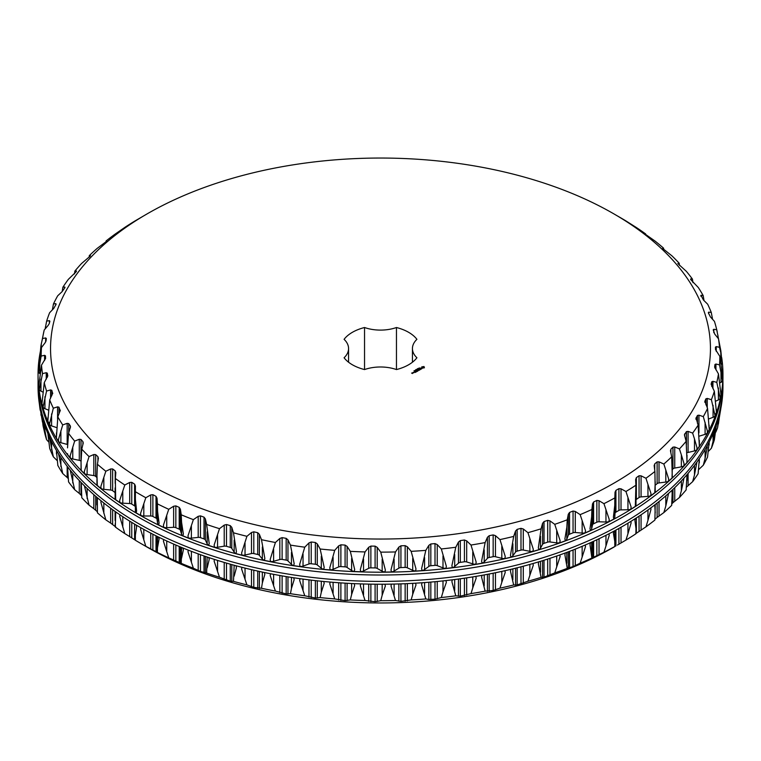 <?xml version="1.0" encoding="UTF-8"?>
<svg xmlns="http://www.w3.org/2000/svg" width="761" height="761" viewBox="0 0 761 761"><rect width="100%" height="100%" fill="white"/><g stroke="black" fill="none" stroke-linecap="round" stroke-linejoin="round"><path stroke-width="1.14" d="M722.95 374.488L722.95 377.304A342.45 197.708 180 0 1 380.5 575.012A342.45 197.708 180 0 1 38.05 377.304L38.05 374.488A342.45 197.708 0 0 0 380.5 572.205A342.45 197.708 0 0 0 722.95 374.488A342.45 197.708 0 0 0 721.704 357.641M40.19 352.419A342.45 197.708 0 0 0 38.05 374.488M135.363 499.168L136.6 511.002L136.181 512.876A342.26 197.603 0 0 0 138.483 514.217A342.26 197.603 0 0 0 140.814 515.549L140.595 513.314L145.817 497.732A339.349 195.919 180 0 1 140.547 494.745A339.349 195.919 180 0 1 135.382 491.701L135.363 511.173A4.699 2.711 180 0 1 135.363 511.145L135.363 499.53M158.678 524.824A4.699 2.711 180 0 1 157.575 523.283L157.013 519.287A3.13 1.807 180 0 0 156.005 518.098L152.885 516.453A3.13 1.807 180 0 0 150.745 515.977L143.81 516.015A4.699 2.711 180 0 1 140.804 515.416M158.649 524.957A342.26 197.603 0 0 0 163.682 527.392L163.425 525.157L168.742 509.309A339.349 195.919 180 0 1 157.413 503.849L157.575 511.297L159.087 523.064L158.649 524.957M182.925 535.706A4.699 2.711 180 0 1 181.565 534.222L180.395 530.274A3.13 1.807 180 0 0 179.206 529.142L175.839 527.668A3.13 1.807 180 0 0 173.632 527.306L166.735 527.696A4.699 2.711 180 0 1 163.663 527.259M182.897 535.839A342.26 197.603 0 0 0 188.29 537.989L188.005 535.782L193.361 519.649A339.349 195.919 180 0 1 181.232 514.797L181.565 522.236L183.353 533.918L182.897 535.839M208.771 545.295A4.699 2.711 180 0 1 207.173 543.877L205.384 540.006A3.13 1.807 180 0 0 204.024 538.94L200.447 537.637A3.13 1.807 180 0 0 198.193 537.39L191.382 538.141A4.699 2.711 180 0 1 188.281 537.865M208.742 545.418A342.26 197.603 0 0 0 214.45 547.283L214.126 545.085L219.491 528.676A339.349 195.919 180 0 1 206.65 524.472L209.208 543.468L208.742 545.418M235.996 553.494A4.699 2.711 180 0 1 234.169 552.163L231.791 548.396A3.13 1.807 180 0 0 230.269 547.406L226.502 546.303A3.13 1.807 180 0 0 224.219 546.17L217.551 547.273A4.699 2.711 180 0 1 214.431 547.169M235.977 553.618A342.26 197.603 0 0 0 241.95 555.178L241.598 553L246.916 536.315A339.349 195.919 180 0 1 233.475 532.786L236.443 551.649L235.977 553.618M264.39 560.258A4.699 2.711 180 0 1 262.336 559.021L259.387 555.397A3.13 1.807 180 0 0 257.722 554.484L253.794 553.58A3.13 1.807 180 0 0 251.501 553.57L245.032 555.007A4.699 2.711 180 0 1 241.931 555.064M264.371 560.372A342.26 197.603 0 0 0 270.555 561.628L270.184 559.459L275.415 542.498A339.349 195.919 180 0 1 261.48 539.692L264.838 558.384L264.371 560.372M293.717 565.528A4.699 2.711 180 0 1 291.463 564.396L287.962 560.933A3.13 1.807 180 0 0 286.165 560.115L282.112 559.411A3.13 1.807 180 0 0 279.829 559.525L273.608 561.295A4.699 2.711 180 0 1 270.545 561.513M293.698 565.632A342.26 197.603 0 0 0 300.053 566.565L299.653 564.415L304.761 547.188A339.349 195.919 180 0 1 290.445 545.104L294.165 563.616L293.698 565.632M323.739 569.247A4.699 2.711 180 0 1 321.304 568.239L317.28 564.976A3.13 1.807 180 0 0 315.358 564.253L311.22 563.758A3.13 1.807 180 0 0 308.966 563.987L303.04 566.079A4.699 2.711 180 0 1 300.034 566.45M323.72 569.361A342.26 197.603 0 0 0 330.198 569.951L329.779 567.83L334.716 550.346A339.349 195.919 180 0 1 320.143 549.004L324.186 567.316L323.72 569.361M354.226 571.406A4.699 2.711 180 0 1 351.63 570.522L347.111 567.478A3.13 1.807 180 0 0 345.085 566.859L340.88 566.584A3.13 1.807 180 0 0 338.674 566.926L333.099 569.314A4.699 2.711 180 0 1 330.179 569.846M354.207 571.511A342.26 197.603 0 0 0 360.752 571.768L360.305 569.666L365.042 551.934A339.349 195.919 180 0 1 350.317 551.354L354.664 569.447L354.207 571.511M384.923 571.977A4.699 2.711 180 0 1 382.174 571.226L377.209 568.429A3.13 1.807 180 0 0 375.097 567.915L370.873 567.858A3.13 1.807 180 0 0 368.714 568.315L363.539 570.978A4.699 2.711 180 0 1 360.733 571.663M384.904 572.082A342.26 197.603 0 0 0 391.458 571.996L391.002 569.922L395.492 551.944A339.349 195.919 180 0 1 380.738 552.134L385.351 569.989L384.904 572.082M415.582 570.95A4.699 2.711 180 0 1 412.719 570.341L407.335 567.82A3.13 1.807 180 0 0 405.147 567.421L400.933 567.582A3.13 1.807 180 0 0 398.859 568.153L394.112 571.064A4.699 2.711 180 0 1 391.439 571.892M415.563 571.054A342.26 197.603 0 0 0 422.079 570.636L421.613 568.581L425.818 550.374A339.349 195.919 180 0 1 411.149 551.335L415.991 568.943L415.563 571.054M445.956 568.343A4.699 2.711 180 0 1 442.997 567.887L437.242 565.651A3.13 1.807 180 0 0 435.007 565.366L430.831 565.746A3.13 1.807 180 0 0 428.852 566.422L424.581 569.57A4.699 2.711 180 0 1 422.06 570.522M445.936 568.448A342.26 197.603 0 0 0 452.367 567.687L451.891 565.661L455.782 547.254A339.349 195.919 180 0 1 441.323 548.957L446.355 566.317L445.936 568.448M475.806 564.177A4.699 2.711 180 0 1 472.771 563.872L466.693 561.941A3.13 1.807 180 0 0 464.419 561.78L460.319 562.369A3.13 1.807 180 0 0 458.455 563.14L454.688 566.507A4.699 2.711 180 0 1 452.338 567.582M475.787 564.282A342.26 197.603 0 0 0 482.074 563.197L481.599 561.19L485.138 542.583A339.349 195.919 180 0 1 471.002 545.038L476.177 562.132L475.787 564.282M504.885 558.479A4.699 2.711 180 0 1 501.803 558.336L495.449 556.729A3.13 1.807 180 0 0 493.157 556.681L489.171 557.49A3.13 1.807 180 0 0 487.43 558.346L484.205 561.894A4.699 2.711 180 0 1 482.046 563.083M504.876 558.584A342.26 197.603 0 0 0 510.964 557.176L510.488 555.197L513.656 536.419A339.349 195.919 180 0 1 499.958 539.597L505.237 556.415L504.876 558.584M532.966 551.297A4.699 2.711 180 0 1 529.856 551.316L523.283 550.051A3.13 1.807 180 0 0 520.99 550.117L517.147 551.126A3.13 1.807 180 0 0 515.549 552.077L512.876 555.768A4.699 2.711 180 0 1 510.935 557.062M532.957 551.411A342.26 197.603 0 0 0 538.798 549.689L538.331 547.739L541.1 528.8A339.349 195.919 180 0 1 527.944 532.671L533.29 549.214L532.957 551.411M559.82 542.688A4.699 2.711 180 0 1 556.71 542.878L549.965 541.956A3.13 1.807 180 0 0 547.692 542.136L544.02 543.344A3.13 1.807 180 0 0 542.574 544.372L540.491 548.196A4.699 2.711 180 0 1 538.769 549.575M559.811 542.812A342.26 197.603 0 0 0 565.366 540.795L564.9 538.864L566.821 527.23L567.249 519.801A339.349 195.919 180 0 1 554.75 524.329L560.115 540.595L559.811 542.812M585.238 532.719A4.699 2.711 180 0 1 582.146 533.081L575.278 532.51A3.13 1.807 180 0 0 573.052 532.814L569.57 534.203A3.13 1.807 180 0 0 568.296 535.297L566.821 539.216A4.699 2.711 180 0 1 565.337 540.671M585.219 532.852A342.26 197.603 0 0 0 590.441 530.56L589.994 528.648L591.639 516.928L591.896 509.47A339.349 195.919 180 0 1 580.148 514.636L585.494 530.626L585.219 532.852M609 521.485A4.699 2.711 180 0 1 605.956 522.008L599.031 521.789A3.13 1.807 180 0 0 596.852 522.208L593.609 523.768A3.13 1.807 180 0 0 592.515 524.938L591.639 528.905A4.699 2.711 180 0 1 590.412 530.417M608.981 521.618A342.26 197.603 0 0 0 613.823 519.059L613.395 517.176L614.764 505.38L614.84 497.913A339.349 195.919 180 0 1 603.949 503.668L609.219 519.383L608.981 521.618M630.917 509.052A4.699 2.711 180 0 1 627.949 509.746L621.024 509.889A3.13 1.807 180 0 0 618.921 510.412L615.925 512.143A3.13 1.807 180 0 0 615.012 513.352L614.764 517.356A4.699 2.711 180 0 1 613.794 518.916M630.907 509.204A342.26 197.603 0 0 0 635.33 506.407L635.901 485.223A339.349 195.919 180 0 1 625.942 491.511L631.107 506.95L630.907 509.204M636.006 494.84L636.006 504.657A4.699 2.711 180 0 1 636.015 504.809A4.699 2.711 180 0 1 635.302 506.246M636.015 499.692A3.13 1.807 180 0 1 636.358 499.406L639.059 497.532A3.13 1.807 180 0 1 641.076 496.895L641.076 475.825L645.956 478.26A339.349 195.919 180 0 0 654.898 471.478L655.231 491.302A4.699 2.711 180 0 1 654.755 492.5M650.826 495.544A4.699 2.711 180 0 1 647.953 496.391L641.076 496.895M647.953 496.391L647.953 484.415L650.969 493.442L650.817 495.696A342.26 197.603 0 0 0 654.783 492.69L655.231 481.799M655.231 485.233L657.124 483.654A3.13 1.807 180 0 1 659.026 482.921L659.026 461.851L663.839 464.029A339.349 195.919 180 0 0 671.687 456.819L672.286 476.852A4.699 2.711 180 0 1 671.992 477.794M668.548 481.047A4.699 2.711 180 0 1 665.808 482.065L659.026 482.921M665.808 482.065L665.808 470.079L668.662 478.954L668.548 481.218A342.26 197.603 0 0 0 672.03 478.013L672.286 468.871M672.286 469.585L672.962 468.9A3.13 1.807 180 0 1 674.741 468.063L674.741 446.992L679.44 448.933A339.349 195.919 180 0 0 686.137 441.342L687.021 461.585A4.699 2.711 180 0 1 686.888 462.231M683.958 465.684A4.699 2.711 180 0 1 681.361 466.864L674.741 468.063M681.361 466.864L681.361 454.878L684.034 463.62L683.958 465.884A342.26 197.603 0 0 0 686.936 462.507L687.021 455.059M686.993 452.9A3.13 1.807 180 0 1 688.087 452.462L688.087 431.392L692.634 433.095A339.349 195.919 180 0 0 698.122 425.18L699.33 445.613A4.699 2.711 180 0 1 699.302 445.889M696.924 449.58A4.699 2.711 180 0 1 694.489 450.921L688.087 452.462M694.489 450.921L694.489 438.935L696.962 447.544L696.924 449.808A342.26 197.603 0 0 0 699.369 446.298L699.33 440.457M707.254 407.801L707.254 398.431L705.923 398.802L704.886 401.171L707.549 408.467L709.233 429.508A342.26 197.603 0 0 1 707.34 433.133A35.9 20.728 180 0 0 707.34 432.857A4.699 2.711 180 0 1 705.095 434.36L699.207 436.158M712.933 388.671L712.933 381.337L711.763 381.775L711.107 384.191L714.351 391.325L716.443 412.272A342.26 197.603 0 0 1 715.131 415.982A35.9 20.728 180 0 0 715.083 415.706A4.699 2.711 180 0 1 713.076 417.323L708.833 418.911M720.781 393.066L720.962 394.731A342.26 197.603 0 0 1 720.229 398.498A35.9 20.728 180 0 0 720.134 398.231A4.699 2.711 180 0 1 718.394 399.944L715.778 401.123M716.225 351.249L716.225 346.616L715.426 347.159L715.521 349.603L719.849 356.348L722.731 377.037A342.26 197.603 0 0 1 722.589 380.823A35.9 20.728 180 0 0 722.455 380.557A4.699 2.711 180 0 1 720.981 382.355L719.982 382.888M720.829 361.142L720.829 352.714L722.189 363.092A35.9 20.728 180 0 0 722.018 362.835A4.699 2.711 180 0 1 722.018 362.892A4.699 2.711 180 0 1 721.38 364.262M40.219 352.115L40.038 354.245A35.9 20.728 180 0 1 40.105 354.16M38.411 368.162A342.26 197.603 0 0 0 38.269 371.948A35.9 20.728 180 0 1 38.421 371.691L41.151 356.081A339.349 195.919 180 0 1 41.484 347.558L38.411 368.162M39.962 373.651L39.753 373.527A4.699 2.711 180 0 1 38.421 371.691M38.811 385.894A342.26 197.603 0 0 0 39.249 389.67A35.9 20.728 180 0 1 39.363 389.404L42.502 373.641A339.349 195.919 180 0 1 41.503 365.137L38.811 385.894M42.768 392.058L40.97 391.164A4.699 2.711 180 0 1 39.363 389.404M42.169 401.779L41.95 403.53A342.26 197.603 0 0 0 42.977 407.268A35.9 20.728 180 0 1 43.054 407.002L46.564 391.059A339.349 195.919 180 0 1 44.262 382.65L42.14 401.998M48.352 410.074L44.928 408.667A4.699 2.711 180 0 1 43.054 407.002M47.829 420.938A342.26 197.603 0 0 0 49.427 424.609A35.9 20.728 180 0 1 49.455 424.334L53.318 408.2A339.349 195.919 180 0 1 49.712 399.944L47.829 420.938M56.656 427.606L51.586 425.894A4.699 2.711 180 0 1 49.455 424.334M56.381 437.965A342.26 197.603 0 0 0 58.54 441.542L58.53 439.268L62.706 424.923A339.349 195.919 180 0 1 57.836 416.885L56.381 437.965M67.586 444.557A3.13 1.807 180 0 0 67.168 444.414L60.89 442.712A4.699 2.711 180 0 1 58.54 441.285M67.586 454.155A4.699 2.711 180 0 1 67.52 453.68L67.539 454.488A342.26 197.603 0 0 0 70.25 457.932L70.193 455.658L74.654 441.095A339.349 195.919 180 0 1 68.557 433.342L67.52 447.849M81.056 461.29L80.999 461.223A3.13 1.807 180 0 0 79.287 460.348L72.771 458.978A4.699 2.711 180 0 1 70.24 457.722M81.256 470.108A4.699 2.711 180 0 1 81.047 469.318L81.047 462.07L81.218 470.365A342.26 197.603 0 0 0 84.452 473.656L84.357 471.382L89.066 456.581A339.349 195.919 180 0 1 81.788 449.171L81.047 462.07M96.961 477.566L95.667 476.376A3.13 1.807 180 0 0 93.822 475.596L87.125 474.56A4.699 2.711 180 0 1 84.442 473.466M97.341 485.261A4.699 2.711 180 0 1 96.961 484.186L96.961 475.454L97.303 485.461A342.26 197.603 0 0 0 101.042 488.572L100.899 486.317L105.827 471.259A339.349 195.919 180 0 1 97.418 464.258L96.961 475.454M115.111 492.586L112.638 490.712A3.13 1.807 180 0 0 110.678 490.027L103.838 489.342A4.699 2.711 180 0 1 101.032 488.41M115.71 499.501A4.699 2.711 180 0 1 115.111 498.179A4.699 2.711 180 0 1 115.139 497.913M115.672 499.673A342.26 197.603 0 0 0 119.877 502.583L119.696 500.329L124.794 485.014A339.349 195.919 180 0 1 115.339 478.469L115.672 499.673M135.363 506.759A3.13 1.807 180 0 0 134.611 505.903L131.758 504.105A3.13 1.807 180 0 0 129.703 503.525L122.787 503.202A4.699 2.711 180 0 1 119.867 502.431M136.209 512.714A4.699 2.711 180 0 1 135.363 511.173M135.429 486.041L135.382 491.701M135.429 486.07L134.611 484.129L131.758 482.331L129.703 482.455L124.794 485.014M115.834 472.514L115.339 478.469M115.824 472.857L115.196 470.878L112.638 468.938L110.678 468.957L105.827 471.259M98.397 458.036L97.418 464.258M98.34 458.674L97.922 456.676L95.667 454.612L93.822 454.526L89.066 456.581M83.263 442.74L81.788 449.171M83.139 443.653L82.92 441.627L80.999 439.458L79.287 439.278L74.654 441.095M70.535 426.74L68.557 433.342M70.316 427.948L70.316 425.875L68.737 423.611L67.168 423.344L62.706 424.923M60.338 410.16L57.836 416.885M60.205 410.997L58.987 407.192L57.57 406.85L53.318 408.2M49.427 424.609L49.455 422.336M52.737 393.142L49.712 399.944M52.671 393.656L51.824 390.326L50.578 389.917L46.564 391.059M42.977 407.268L43.054 405.004M47.8 375.81L44.262 382.65M47.781 376.067L47.306 373.166L46.24 372.7L42.502 373.641M39.249 389.67L39.363 387.406M45.574 358.326L41.503 365.137M45.574 358.364L45.479 355.844L44.585 355.32L41.151 356.081M38.269 371.948L38.421 369.694M46.345 338.493L45.65 337.932L46.345 338.493L46.06 340.928L45.07 342.821L41.484 347.558M41.275 343.915L42.54 338.521A339.349 195.919 180 0 1 44.195 330.046L40.923 345.827L41.275 343.915L41.275 348.481M45.65 341.974L45.65 337.932L42.54 338.521M40.228 353.485L40.923 345.827M49.893 321.256L49.398 320.666L49.893 321.256L49.237 323.663L48.067 325.508L44.195 330.046M45.137 328.942L46.649 321.094A339.349 195.919 180 0 1 49.608 312.752L53.746 308.414L56.114 304.267L55.819 303.658L53.451 303.962A339.349 195.919 180 0 1 57.693 295.801L62.05 291.682L64.942 287.677L64.856 287.059L62.878 287.249A339.349 195.919 180 0 1 68.366 279.335L76.309 271.61L76.423 270.992L74.863 271.087A339.349 195.919 180 0 1 81.56 263.496L90.131 256.191L90.445 255.582L89.313 255.61A339.349 195.919 180 0 1 97.161 248.4L106.283 241.551L106.806 240.971L106.102 240.942A339.349 195.919 180 0 1 115.044 234.169L125.099 227.206A339.349 195.919 180 0 1 135.058 220.918L147.187 213.841A329.951 190.497 180 0 1 613.813 213.841A329.951 190.497 180 0 1 613.813 483.245A329.951 190.497 180 0 1 147.187 483.245A329.951 190.497 180 0 1 147.187 213.841M49.398 323.054L49.398 320.666L46.649 321.094M56.114 304.267L55.819 303.658L55.819 304.942M52.385 309.832L53.451 303.962M62.193 291.549L62.878 287.249M74.483 273.931L74.863 271.087M89.151 257.18L89.313 255.61M106.283 241.551L106.806 241.066M106.045 241.751L106.102 240.942M124.642 227.805L125.365 227.254M613.813 213.841L620.453 217.684A339.349 195.919 180 0 1 625.618 220.728L625.618 220.814M645.689 234.474L645.661 233.95A339.349 195.919 180 0 0 636.206 227.415L625.618 220.728M645.176 234.036L645.661 233.95M645.804 234.559L655.173 241.161A339.349 195.919 180 0 1 663.582 248.172L663.678 249.313M662.66 248.333L663.582 248.172M663.078 248.771L671.934 255.848A339.349 195.919 180 0 1 679.212 263.258L679.468 265.38M677.861 263.534L679.212 263.258M678.08 263.81L686.346 271.335A339.349 195.919 180 0 1 692.443 279.087L692.976 282.673M690.674 279.544L690.674 278.945L692.443 279.087M690.684 279.572L698.294 287.496A339.349 195.919 180 0 1 703.164 295.544L704.03 300.585M700.986 296.276L700.986 295.297L703.164 295.544M700.795 295.915L700.986 295.297L703.43 299.996L707.682 304.219A339.349 195.919 180 0 1 711.288 312.486L712.562 319.287M708.719 313.827L708.719 312.124L711.288 312.486M708.329 312.723L708.719 312.124L708.329 312.723L710.422 316.928L714.436 321.361A339.349 195.919 180 0 1 716.044 326.973A339.349 195.919 180 0 1 716.738 329.779L718.527 338.883M713.808 332.662L713.808 329.275L716.738 329.779M713.219 329.846L713.808 329.275L713.219 329.846L714.76 334.146L718.498 338.788A339.349 195.919 180 0 1 719.497 347.292L720.829 352.714M722.018 362.835L720.848 350.831L718.498 338.788M715.426 347.159L716.225 346.616L719.497 347.292M719.849 356.348A339.349 195.919 180 0 1 719.516 364.871L722.589 380.823M722.455 380.557L722.455 378.559M715.93 369.836L715.93 364.024L719.516 364.871M715.93 364.024L714.94 364.519L714.655 367.078M714.655 367.221L718.46 373.908A339.349 195.919 180 0 1 716.805 382.374L720.229 398.498M720.772 392.98L718.46 373.908M720.134 398.231L720.134 396.234M712.933 381.337L716.805 382.374M714.351 391.325A339.349 195.919 180 0 1 711.392 399.677L715.131 415.982M715.083 415.706L715.083 413.708M707.254 398.431L711.392 399.677M704.886 402.369L704.791 401.694M707.549 408.467A339.349 195.919 180 0 1 703.307 416.628L707.34 430.859L707.34 433.133M707.34 432.857L707.34 430.859M698.95 432.762L698.95 415.164L703.307 416.628M698.95 415.164L697.457 415.458L695.887 418.512M696.058 419.53L696.058 417.76L698.122 425.18M694.489 438.935L692.634 433.095M688.087 431.392L686.441 431.611L684.415 434.816L686.137 441.342M681.361 454.878L679.44 448.933M674.741 446.992L672.962 447.126L670.869 449.247L670.555 451.263L671.687 456.819M670.47 450.483L670.555 451.263M665.808 470.079L663.839 464.029M659.026 461.851L657.124 461.879L654.717 463.887L654.194 465.875L654.898 471.478M654.156 465.39L654.194 465.875M647.953 484.415L645.956 478.26M641.076 475.825L639.059 475.758L636.358 477.632L635.635 479.592L635.901 485.223M621.024 509.889L621.024 488.819L625.942 491.511M621.024 488.819L618.921 488.648L615.925 490.369L615.012 492.291L614.84 497.913M599.031 521.789L599.031 500.719L603.949 503.668M599.031 500.719L596.852 500.434L593.609 502.003L592.515 503.868L591.896 509.47M575.278 532.51L575.278 511.44L580.148 514.636M575.278 511.44L573.052 511.04L569.57 512.429L568.296 514.227L567.249 519.801M549.965 541.956L549.965 520.885L554.75 524.329M549.965 520.885L547.692 520.362L544.02 521.57L542.574 523.302L541.1 528.8M523.283 550.051L523.283 528.981L527.944 532.671M523.283 528.981L520.99 528.343L517.147 529.352L515.549 531.007L513.656 536.419M495.449 556.729L495.449 535.658L499.958 539.597M495.449 535.658L493.157 534.907L489.171 535.715L487.43 537.285L485.138 542.583M466.693 561.941L466.693 540.881L471.002 545.038M466.693 540.881L464.419 540.006L460.319 540.605L458.455 542.07L455.782 547.254M437.242 565.651L437.242 544.581L441.323 548.957M437.242 544.581L435.007 543.592L430.831 543.972L428.852 545.352L425.818 550.374M407.335 567.82L407.335 546.75L411.149 551.335M407.335 546.75L405.147 545.647L400.933 545.808L398.859 547.083L395.492 551.944M377.209 568.429L377.209 547.359L380.738 552.134M377.209 547.359L375.097 546.141L370.873 546.094L368.714 547.254L365.042 551.934M347.111 567.478L347.111 546.408L350.317 551.354M347.111 546.408L345.085 545.085L340.88 544.809L338.674 545.856L334.716 550.346M317.28 564.976L317.28 543.906L320.143 549.004M317.28 543.906L315.358 542.479L311.22 541.994L308.966 542.916L304.761 547.188M287.962 560.933L287.962 539.863L290.445 545.104M287.962 539.863L286.165 538.341L282.112 537.647L279.829 538.455L275.415 542.498M259.387 555.397L259.387 534.327L261.48 539.692M259.387 534.327L257.722 532.719L253.794 531.806L251.501 532.5L246.916 536.315M231.791 548.396L231.791 527.325L233.475 532.786M231.791 527.325L230.269 525.632L226.502 524.529L224.219 525.1L219.491 528.676M205.384 540.006L205.384 518.935L206.65 524.472M205.384 518.935L204.024 517.166L200.447 515.863L198.193 516.319L193.361 519.649M180.395 530.274L180.395 509.204L181.232 514.797M180.395 509.204L179.206 507.368L175.839 505.894L173.632 506.236L168.742 509.309M157.013 519.287L157.013 498.217L157.413 503.849M157.013 498.217L156.005 496.334L152.885 494.688L150.745 494.916L145.817 497.732M722.902 380.5A342.45 197.708 180 0 1 722.95 383.696A342.45 197.708 180 0 1 380.5 581.404A342.45 197.708 180 0 1 38.05 383.696A342.45 197.708 180 0 1 38.098 380.5M38.05 383.696L38.05 386.512A342.45 197.708 0 0 0 380.5 584.22A342.45 197.708 0 0 0 722.95 386.512L722.95 383.696M424.419 367.782L424.02 366.536L421.718 366.907L422.507 368.096L424.419 367.782M421.841 368.724L420.395 368.438L420.995 367.972L420.177 368.467L421.841 368.724M421.052 369.104L419.435 368.714L420.11 369.646L421.052 369.18M419.263 370.217L419.929 369.751L418.845 369.123L418.046 369.513L419.187 369.475L418.721 369.827L419.73 369.789L419.263 370.217M419.035 368.02L419.768 368.02L419.035 368.02M418.778 368.429L419.311 368.324L418.778 368.429M417.875 368.514L418.854 368.59L417.875 368.514M417.304 369.475L417.285 368.847L417.989 369.085L417.304 369.475M417.656 370.284L418.873 370.36L417.799 369.732L418.493 370.293L417.456 370.169L417.675 370.769L416.705 370.293L417.922 370.988L417.656 370.284L417.856 370.988M416.695 371.615L417.504 371.225L416.286 370.531L416.296 371.225L417.304 371.187L416.695 371.539M416.343 371.815L415.268 371.121L416.343 371.815M415.249 372.452L416.058 371.986L414.973 371.358L414.174 371.749L415.858 372.024L415.249 372.376M416.21 369.466L417.199 369.542L416.21 369.466M415.715 369.76L416.619 369.875L415.715 369.76M415.268 370.331L415.82 370.265L415.249 370.236M414.783 370.617L415.335 370.55L414.783 370.617M414.013 370.74L414.907 370.835L414.013 370.74M413.023 372.414L414.089 372.576L413.023 372.49M413.309 372.957L412.766 372.567L413.309 372.957M412.443 373.527L411.587 373.033L412.443 373.527M412.433 348.548A30.687 17.712 180 0 0 416.914 357.765A39.762 22.954 180 0 1 396.462 369.57L396.462 327.515A39.762 22.954 180 0 1 416.914 339.33A30.687 17.712 180 0 0 412.433 348.548L412.433 362.217M396.462 327.515A30.687 17.712 180 0 1 364.538 327.515A39.762 22.954 180 0 0 344.086 339.33A30.687 17.712 180 0 1 348.567 348.548A30.687 17.712 180 0 1 344.086 357.765A39.762 22.954 180 0 0 364.538 369.57A30.687 17.712 180 0 1 396.462 369.57M364.538 369.57L364.538 327.515M145.817 546.303L157.413 552.419A339.349 195.919 180 0 0 168.742 557.88L181.232 563.368A339.349 195.919 180 0 0 193.361 568.22L200.447 571.425L206.65 573.043A339.349 195.919 180 0 0 219.491 577.247L230.269 581.195L233.475 581.366A339.349 195.919 180 0 0 246.916 584.886L253.794 587.368L261.48 588.263A339.349 195.919 180 0 0 275.415 591.078L286.165 593.903L290.445 593.685A339.349 195.919 180 0 0 304.761 595.758L315.358 598.041L320.143 597.585A339.349 195.919 180 0 0 334.716 598.917L345.085 600.648L350.317 599.925A339.349 195.919 180 0 0 365.042 600.505L375.097 601.704L380.738 600.705A339.349 195.919 180 0 0 395.492 600.515L400.933 601.371L411.149 599.906A339.349 195.919 180 0 0 425.818 598.955L428.852 599.506L435.007 599.154L441.323 597.537A339.349 195.919 180 0 0 455.782 595.825L460.319 596.158L471.002 593.609A339.349 195.919 180 0 0 485.138 591.154L493.157 590.469L499.958 588.167A339.349 195.919 180 0 0 513.656 584.99L517.147 584.914L527.944 581.242A339.349 195.919 180 0 0 541.1 577.38L544.02 577.133L554.75 572.9A339.349 195.919 180 0 0 567.249 568.372L573.052 566.593L580.148 563.207A339.349 195.919 180 0 0 591.896 558.051L603.949 552.239A339.349 195.919 180 0 0 614.84 546.493L613.813 547.159A329.951 190.497 180 0 1 147.187 547.159L140.547 543.325A339.349 195.919 180 0 1 140.547 543.316A339.349 195.919 180 0 0 145.817 546.303L140.595 529.323L140.795 527.706M157.413 552.419L157.575 536.591M158.678 537.133L159.087 539.083L157.575 547.283M168.742 557.88L163.425 541.176L163.663 539.539M181.232 563.368L181.565 547.435M182.925 547.996L183.353 549.937L181.565 558.222M193.361 568.22L188.005 551.792L188.271 550.136M206.65 573.043L207.173 557.023M208.771 557.566L209.208 559.487L207.173 567.868M219.491 577.247L214.126 561.095L214.431 559.411M233.475 581.366L234.169 565.261M236.005 565.756L236.443 567.658L234.169 576.163M246.916 584.886L241.598 569.009L241.931 567.306M261.48 588.263L262.336 583.012L262.336 572.082M264.39 572.51L264.838 574.393L262.336 583.012M275.415 591.078L270.184 575.478L270.536 573.746M290.445 593.685L291.463 588.386L291.463 577.418M293.717 577.77L294.165 579.635L291.463 588.386M304.761 595.758L299.653 580.434L300.034 578.683M320.143 597.585L321.304 592.229L321.304 581.242M323.748 581.49L324.186 583.335L321.304 592.229M334.716 598.917L329.779 583.839L330.179 582.07M350.317 599.925L351.63 594.512L351.63 583.516M354.226 583.639L354.664 585.466L351.63 594.512M365.042 600.505L360.305 585.685L360.724 583.887M380.738 600.705L382.174 595.216L382.174 584.22M384.923 584.201L385.351 586.008L382.174 595.216M395.492 600.515L391.002 585.932L391.439 584.115M411.149 599.906L412.719 594.341L412.719 583.345M415.582 583.183L415.991 584.962L412.719 594.341M425.818 598.955L421.613 584.591L422.051 582.755M441.323 597.537L442.997 591.887L442.997 580.9M445.956 580.576L446.355 582.336L442.997 591.887M455.782 595.825L451.891 581.68L452.338 579.815M471.002 593.609L472.771 587.873L472.771 576.905M475.806 576.41L476.177 578.141L472.771 587.873M485.138 591.154L481.599 577.209L482.046 575.326M499.958 588.167L501.803 582.336L501.803 571.397M504.895 570.712L505.237 572.424L501.803 582.336M513.656 584.99L510.488 571.216L510.935 569.314M527.944 581.242L529.856 575.316L529.856 564.424M532.976 563.54L533.29 565.233L529.856 575.316M541.1 577.38L538.331 563.749L538.769 561.837M554.75 572.9L556.71 566.878L556.71 556.034M559.83 554.94L560.115 556.614L556.71 566.878M567.249 568.372L564.9 554.874L565.337 552.943M580.148 563.207L582.146 557.081L582.146 546.312M585.238 544.99L585.494 546.645L582.146 557.081M591.896 558.051L589.994 544.667L590.412 542.726M603.949 552.239L605.956 546.008L605.956 535.325M609 533.775L609.219 535.392L605.956 546.008M614.84 546.493L614.764 541.356L613.395 533.195L613.794 531.245M617.428 545.066L618.921 544.201L618.921 528.429M636.006 527.078L635.901 533.794A339.349 195.919 180 0 1 625.942 540.082L618.921 544.201M625.942 540.082L627.949 533.746L627.949 523.178M630.917 521.361L631.107 522.969L627.949 533.746M636.006 528.657L634.921 520.562L635.302 518.602M655.231 504.533L654.898 520.058A339.349 195.919 180 0 1 645.956 526.831L635.635 533.746M645.956 526.831L647.953 520.391L647.953 509.984M650.826 507.882L650.969 509.461L647.953 520.391M655.231 512.809L654.755 504.904M654.955 519.249L657.124 517.442L657.124 503.059M672.286 489.998L671.687 505.39A339.349 195.919 180 0 1 663.839 512.6L657.124 517.442M663.839 512.6L665.808 506.055L665.808 495.858M668.558 493.423L665.808 506.055M672.286 496.847L672.001 490.274M671.849 503.82L672.962 502.688L672.962 489.361M687.021 474.664L686.137 489.913A339.349 195.919 180 0 1 679.44 497.504L672.962 502.688M679.44 497.504L681.361 490.864L681.361 480.942M683.968 478.127L681.361 490.864M687.021 480.124L686.898 474.816M699.33 458.664L698.122 473.751A339.349 195.919 180 0 1 692.634 481.665L686.441 487.173M692.634 481.665L694.489 474.921L694.489 465.418M696.924 462.108L694.489 474.921M699.33 462.793L699.321 458.674M709.109 442.626L707.549 457.038A339.349 195.919 180 0 1 703.307 465.199L698.807 469.451M703.307 465.199L705.095 458.36L705.095 449.523M707.34 446.878L705.095 458.36M709.109 445.033L709.176 442.017M716.272 426.008L714.351 439.906A339.349 195.919 180 0 1 711.392 448.248L708.615 451.168M711.392 448.248L713.076 441.323L713.076 433.627M715.083 428.643L713.076 441.323M715.083 429.727L715.121 428.548M716.215 426.531L716.377 425.066M720.781 408.885L717.566 427.825L715.863 432.058M717.566 427.825L718.394 418.655M720.134 411.796L718.394 423.934M720.134 412.243L720.172 411.644M720.781 409.076L720.81 408.581M42.473 422.117L39.477 404.51M43.006 420.024L46.564 439.639A339.349 195.919 180 0 1 44.956 434.027L43.063 425.856L42.14 417.513M42.169 417.789L42.055 416.638M43.054 421.014L43.054 420.167M46.564 439.639L48.438 441.713M49.436 437.061L53.318 456.781A339.349 195.919 180 0 1 49.712 448.514L47.981 434.388M48.076 435.187L47.886 433.561M49.455 438.355L49.455 437.109M53.318 456.781L56.97 460.415M58.54 453.87L62.706 473.504A339.349 195.919 180 0 1 57.836 465.456L56.428 450.398M62.706 473.504L67.168 477.499L67.168 466.284M68.024 478.327L67.168 477.499M70.24 470.193L74.654 489.665A339.349 195.919 180 0 1 68.557 481.913L67.577 466.826M74.654 489.665L79.287 493.432L79.287 480.562M81.532 495.62L79.287 493.432M84.442 485.87L89.066 505.152A339.349 195.919 180 0 1 81.788 497.742L81.256 482.636M89.066 505.152L93.822 508.681L93.822 494.66M97.322 511.687L93.822 508.681M101.032 500.767L100.899 502.327L105.827 519.839A339.349 195.919 180 0 1 97.418 512.828L97.341 497.704M105.827 519.839L110.678 523.111L110.678 508.253M115.824 527.012L110.678 523.111M119.867 514.75L119.696 516.338L124.794 533.585A339.349 195.919 180 0 1 115.339 527.05L115.71 511.877M124.794 533.585L129.703 536.61L129.703 521.133M135.429 540.224L129.703 536.61M147.177 547.149A329.951 190.497 180 0 0 147.187 547.159L140.547 543.316A339.349 195.919 180 0 1 135.382 540.272L135.363 534.869M135.363 535.145L136.6 527.012L136.209 525.061M423.687 367.848L422.593 367.848L422.593 366.964L423.848 367.106L423.43 367.944M413.889 372.538L413.223 372.452L413.889 372.69M134.611 505.903L134.611 484.129M131.758 504.105L131.758 482.331M129.703 503.525L129.703 482.455M122.787 503.202L122.787 491.216M115.196 483.425L115.196 470.878M112.638 490.712L112.638 468.938M110.678 490.027L110.678 468.957M103.838 489.342L103.838 477.366M97.922 461.242L97.922 456.676M95.667 476.376L95.667 454.612M93.822 475.596L93.822 454.526M87.125 474.56L87.125 462.583M82.92 444.548L82.92 441.627M80.999 461.223L80.999 439.458M79.287 460.348L79.287 439.278M72.771 458.978L72.771 446.992M68.737 432.781L68.737 423.611M67.168 444.414L67.168 423.344M60.89 442.712L60.89 430.726M58.987 414.06L58.987 407.192M57.57 418.892L57.57 406.85M51.586 425.894L51.586 413.917M51.824 395.644L51.824 390.326M50.578 398.193L50.578 389.917M44.928 408.667L44.928 396.681M47.306 377.351L47.306 373.166M46.24 379.216L46.24 372.7M40.97 391.164L40.97 379.178M45.479 358.859L45.479 355.844M44.585 360.514L44.585 355.32M39.753 373.527L39.753 361.542M45.527 328.486L45.527 326.431M52.471 309.746L52.471 309.242M712.334 319.04L712.334 317.794M717.937 338.093L717.937 335.144M720.981 382.355L720.981 370.369M714.94 368.162L714.94 364.519M718.394 399.944L718.394 387.958M711.763 386.493L711.763 381.775M713.076 417.323L713.076 405.347M705.923 404.833L705.923 398.802M705.095 434.36L705.095 422.384M697.457 423.354L697.457 415.458M686.441 444.595L686.441 431.611M684.691 436.272L684.691 433.837M672.962 468.9L672.962 447.126M670.869 452.833L670.869 449.247M657.124 483.654L657.124 461.879M654.717 470.041L654.717 463.887M639.059 497.532L639.059 475.758M636.358 499.406L636.358 477.632M627.949 509.746L627.949 497.761M618.921 510.412L618.921 488.648M615.925 512.143L615.925 490.369M615.012 513.352L615.012 492.291M614.764 517.356L614.764 505.38M605.956 522.008L605.956 510.022M596.852 522.208L596.852 500.434M593.609 523.768L593.609 502.003M592.515 524.938L592.515 503.868M591.639 528.905L591.639 516.928M582.146 533.081L582.146 521.095M573.052 532.814L573.052 511.04M569.57 534.203L569.57 512.429M568.296 535.297L568.296 514.227M566.821 539.216L566.821 527.23M556.71 542.878L556.71 530.893M547.692 542.136L547.692 520.362M544.02 543.344L544.02 521.57M542.574 544.372L542.574 523.302M540.491 548.196L540.491 536.21M529.856 551.316L529.856 539.34M520.99 550.117L520.99 528.343M517.147 551.126L517.147 529.352M515.549 552.077L515.549 531.007M512.876 555.768L512.876 543.792M501.803 558.336L501.803 546.36M493.157 556.681L493.157 534.907M489.171 557.49L489.171 535.715M487.43 558.346L487.43 537.285M484.205 561.894L484.205 549.908M472.771 563.872L472.771 551.896M464.419 561.78L464.419 540.006M460.319 562.369L460.319 540.605M458.455 563.14L458.455 542.07M454.688 566.507L454.688 554.522M442.997 567.887L442.997 555.91M435.007 565.366L435.007 543.592M430.831 565.746L430.831 543.972M428.852 566.422L428.852 545.352M424.581 569.57L424.581 557.594M412.719 570.341L412.719 558.365M405.147 567.421L405.147 545.647M400.933 567.582L400.933 545.808M398.859 568.153L398.859 547.083M394.112 571.064L394.112 559.088M382.174 571.226L382.174 559.24M375.097 567.915L375.097 546.141M370.873 567.858L370.873 546.094M368.714 568.315L368.714 547.254M363.539 570.978L363.539 559.002M351.63 570.522L351.63 558.536M345.085 566.859L345.085 545.085M340.88 566.584L340.88 544.809M338.674 566.926L338.674 545.856M333.099 569.314L333.099 557.328M321.304 568.239L321.304 556.253M315.358 564.253L315.358 542.479M311.22 563.758L311.22 541.994M308.966 563.987L308.966 542.916M303.04 566.079L303.04 554.094M291.463 564.396L291.463 552.41M286.165 560.115L286.165 538.341M282.112 559.411L282.112 537.647M279.829 559.525L279.829 538.455M273.608 561.295L273.608 549.309M262.336 559.021L262.336 547.035M257.722 554.484L257.722 532.719M253.794 553.58L253.794 531.806M251.501 553.57L251.501 532.5M245.032 555.007L245.032 543.031M234.169 552.163L234.169 540.177M230.269 547.406L230.269 525.632M226.502 546.303L226.502 524.529M224.219 546.17L224.219 525.1M217.551 547.273L217.551 535.287M207.173 543.877L207.173 531.891M204.024 538.94L204.024 517.166M200.447 537.637L200.447 515.863M198.193 537.39L198.193 516.319M191.382 538.141L191.382 526.165M181.565 534.222L181.565 522.236M179.206 529.142L179.206 507.368M175.839 527.668L175.839 505.894M173.632 527.306L173.632 506.236M166.735 527.696L166.735 515.72M157.575 523.283L157.575 511.297M156.005 518.098L156.005 496.334M152.885 516.453L152.885 494.688M150.745 515.977L150.745 494.916M143.81 516.015L143.81 504.039M143.81 540.015L143.81 529.39M150.745 549.062L150.745 533.119M152.885 550.241L152.885 534.222M156.005 551.887L156.005 535.811M157.013 552.372L157.013 536.315M166.735 551.696L166.735 540.966M173.632 560.391L173.632 544.067M175.839 561.447L175.839 545.028M179.206 562.931L179.206 546.455M180.395 563.359L180.395 546.95M191.382 562.141L191.382 551.335M198.193 570.474L198.193 553.875M200.447 571.425L200.447 554.683M204.024 572.719L204.024 555.949M205.384 573.09L205.384 556.415M217.551 571.273L217.551 560.4M224.219 579.254L224.219 562.427M226.502 580.082L226.502 563.102M230.269 581.195L230.269 564.177M231.791 581.48L231.791 564.605M245.032 579.007L245.032 568.096M251.501 586.655L251.501 569.656M253.794 587.368L253.794 570.189M257.722 588.272L257.722 571.073M259.387 588.481L259.387 571.444M273.608 585.295L273.608 574.336M279.829 592.61L279.829 575.487M282.112 593.2L282.112 575.887M286.165 593.903L286.165 576.572M287.962 594.018L287.962 576.867M303.04 590.07L303.04 579.092M308.966 597.071L308.966 579.853M311.22 597.547L311.22 580.129M315.358 598.041L315.358 580.605M317.28 598.06L317.28 580.824M333.099 593.314L333.099 582.317M338.674 600.01L338.674 582.736M340.88 600.372L340.88 582.888M345.085 600.648L345.085 583.164M347.111 600.562L347.111 583.278M363.539 594.978L363.539 583.972M368.714 601.399L368.714 584.106M370.873 601.647L370.873 584.144M375.097 601.704L375.097 584.191M377.209 601.513L377.209 584.21M394.112 595.064L394.112 584.067M398.859 601.238L398.859 583.934M400.933 601.371L400.933 583.868M405.147 601.2L405.147 583.706M407.335 600.905L407.335 583.611M424.581 593.57L424.581 582.574M428.852 599.506L428.852 582.241M430.831 599.535L430.831 582.07M435.007 599.154L435.007 581.699M437.242 598.736L437.242 581.49M454.688 590.507L454.688 579.521M458.455 596.224L458.455 579.026M460.319 596.158L460.319 578.769M464.419 595.559L464.419 578.189M466.693 595.026L466.693 577.856M484.205 585.894L484.205 574.936M487.43 591.43L487.43 574.336M489.171 591.268L489.171 574.003M493.157 590.469L493.157 573.214M495.449 589.813L495.449 572.748M512.876 579.768L512.876 568.847M515.549 585.161L515.549 568.201M517.147 584.914L517.147 567.801M520.99 583.906L520.99 566.812M523.283 583.135L523.283 566.213M540.491 572.186L540.491 561.314M542.574 577.456L542.574 560.676M544.02 577.133L544.02 560.22M547.692 575.925L547.692 559.05M549.965 575.04L549.965 558.317M566.821 563.207L566.821 552.391M568.296 568.381L568.296 551.839M569.57 567.982L569.57 551.354M573.052 566.593L573.052 550.003M575.278 565.594L575.278 549.119M591.639 552.905L591.639 542.165M592.515 558.022L592.515 541.775M593.609 557.556L593.609 541.271M596.852 555.996L596.852 539.758M599.031 554.874L599.031 538.731M614.764 541.356L614.764 530.721M615.012 546.436L615.012 530.588M615.925 545.932L615.925 530.084M621.024 542.973L621.024 527.249M636.358 533.195L636.358 517.927M639.059 531.321L639.059 516.148M641.076 529.979L641.076 514.797M659.026 516.006L659.026 501.537M674.741 501.147L674.741 487.658M688.087 485.547L688.087 473.418M698.95 469.318L698.95 468.357M40.97 415.164L40.97 412.272M44.928 432.667L44.928 425.932M51.586 449.894L51.586 441.542M60.89 466.712L60.89 457.504M72.771 482.978L72.771 473.247M80.999 495.011L80.999 482.369M87.125 498.56L87.125 488.486M95.667 510.165L95.667 496.267M103.838 513.342L103.838 503.031M112.638 524.491L112.638 509.689M115.196 526.441L115.196 523.701M122.787 527.192L122.787 516.709M131.758 537.894L131.758 522.398M134.611 539.692L134.611 524.12M115.111 487.906L115.111 498.179M56.466 432.876L56.466 437.375M47.981 417.209L47.981 419.787M40.219 351.924L40.219 353.542M716.044 326.973L717.166 331.463M722.018 360.838L722.018 362.892M716.272 409.142L716.272 410.911M709.109 425.123L709.109 428.614M636.015 493.765L636.015 504.809M348.567 348.548L348.567 362.217M40.152 410.169L39.296 403.359M56.466 450.712L56.466 453.946M67.52 466.74L67.52 471.525M81.047 482.426L81.047 488.572M96.961 497.38L96.961 504.933M115.111 511.459L115.111 520.457"/></g></svg>
